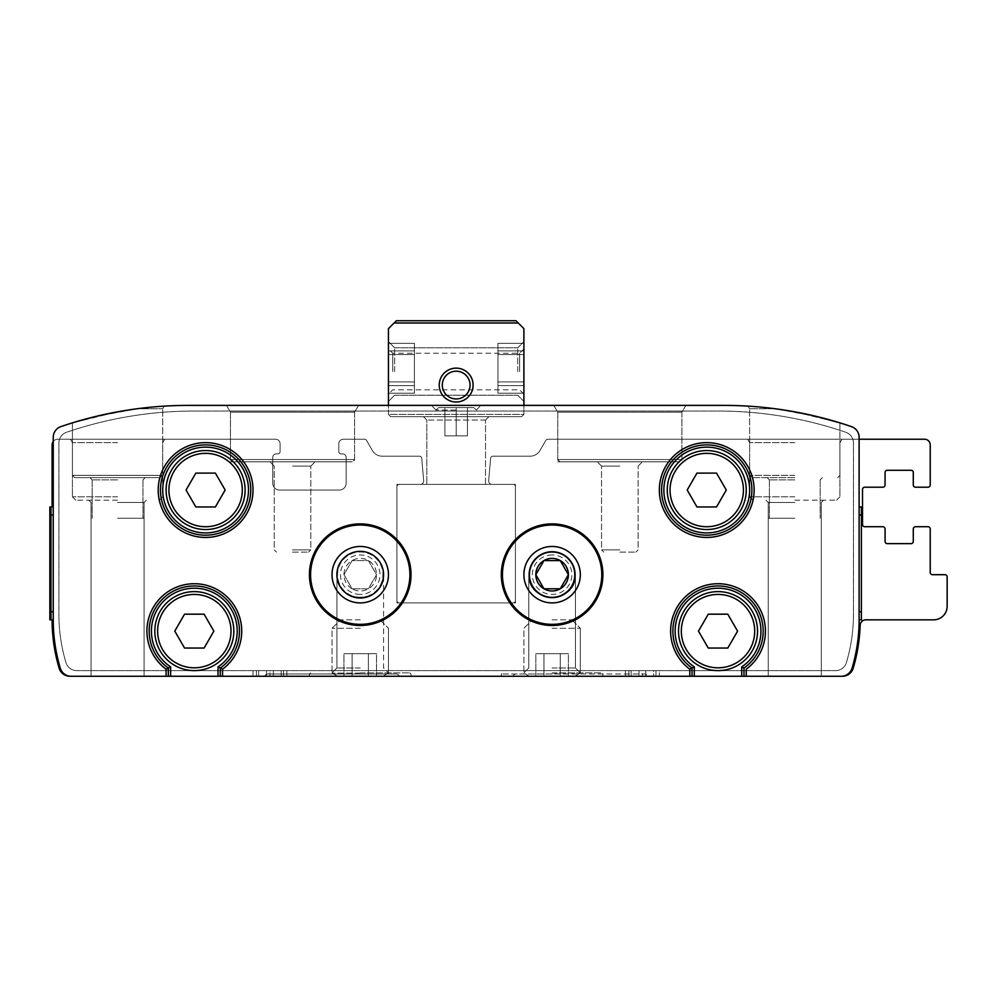<?xml version="1.0" encoding="UTF-8"?>
<svg xmlns="http://www.w3.org/2000/svg" width="997" height="997" viewBox="0 0 997 997"><rect width="100%" height="100%" fill="white"/><g stroke="black" fill="none" stroke-linecap="round" stroke-linejoin="round"><path stroke-width="0.75" stroke-dasharray="4.99 3.74" d="M625.48 676.265L653.696 676.265L625.48 676.265L631.126 676.265L625.48 676.265L625.48 670.62L625.48 676.265L625.48 670.62L631.126 670.62L625.48 670.62L625.48 676.265M653.696 676.265L631.126 676.265L659.341 676.265L653.696 676.265L653.696 670.62L659.341 670.62L659.341 676.265L659.341 670.62L631.126 670.62L659.341 670.62L659.341 676.265L659.341 670.62L631.126 670.62L653.696 670.62L653.696 676.265M71.111 676.265L841.244 676.265A11.291 11.291 0 0 0 852.061 668.202A169.303 169.303 0 0 0 859.115 619.835L859.115 437.309A11.291 11.291 0 0 0 851.475 426.629A395.036 395.036 0 0 0 723.672 405.38L188.682 405.38A395.036 395.036 0 0 0 60.867 426.629A11.291 11.291 0 0 0 53.24 437.309L53.24 619.835A169.303 169.303 0 0 0 60.294 668.202A11.291 11.291 0 0 0 71.111 676.265A11.291 11.291 0 0 1 60.294 668.202A11.291 11.291 0 0 0 71.111 676.265M794.783 676.265L768.251 676.265L794.783 676.265M117.571 676.265L144.091 676.265L117.571 676.265M552.114 676.265L501.317 676.265L552.114 676.265M360.241 676.265L309.444 676.265L360.241 676.265M258.659 676.265L286.874 676.265L258.659 676.265L258.659 670.62L253.014 670.62L253.014 676.265L253.014 670.62L286.874 670.62L286.874 676.265L286.874 670.62L258.659 670.62L286.874 670.62L286.874 676.265L286.874 670.62L253.014 670.62L253.014 676.265L253.014 670.62L258.659 670.62L258.659 676.265M174.774 631.126L184.545 614.189L204.098 614.189L213.869 631.126L204.098 648.05L184.545 648.05L174.774 631.126L184.545 648.05L204.098 648.05L213.869 631.126L204.098 614.189L184.545 614.189L174.774 631.126L184.545 648.05L204.098 648.05L213.869 631.126L204.098 614.189L184.545 614.189L174.774 631.126M186.053 490.038L195.836 473.101L215.377 473.101L225.16 490.038L215.377 506.962L195.836 506.962L186.053 490.038L195.836 506.962L215.377 506.962L225.16 490.038L215.377 473.101L195.836 473.101L186.053 490.038L195.836 506.962L215.377 506.962L225.16 490.038L215.377 473.101L195.836 473.101L186.053 490.038M687.195 490.038L696.965 473.101L716.519 473.101L726.29 490.038L716.519 506.962L696.965 506.962L687.195 490.038L696.965 506.962L716.519 506.962L726.29 490.038L716.519 473.101L696.965 473.101L687.195 490.038L696.965 506.962L716.519 506.962L726.29 490.038L716.519 473.101L696.965 473.101L687.195 490.038M698.473 631.126L708.256 614.189L727.798 614.189L737.581 631.126L727.798 648.05L708.256 648.05L698.473 631.126L708.256 648.05L727.798 648.05L737.581 631.126L727.798 614.189L708.256 614.189L698.473 631.126L708.256 648.05L727.798 648.05L737.581 631.126L727.798 614.189L708.256 614.189L698.473 631.126M170.612 676.265L170.612 666.868L168.356 668.052A45.152 45.152 0 0 1 160.617 601.091A45.152 45.152 0 0 1 228.026 601.091A45.152 45.152 0 0 1 220.275 668.052A45.152 45.152 0 0 0 228.026 601.091A45.152 45.152 0 0 0 160.617 601.091A45.152 45.152 0 0 0 168.356 668.052L168.356 676.265M170.612 666.868A42.896 42.896 0 0 1 162.037 602.873A42.896 42.896 0 0 1 226.606 602.873A42.896 42.896 0 0 1 218.019 666.868L220.275 668.052A45.152 45.152 0 0 0 228.026 601.091A45.152 45.152 0 0 0 160.617 601.091A45.152 45.152 0 0 0 168.356 668.052A45.152 45.152 0 0 1 160.617 601.091A45.152 45.152 0 0 1 228.026 601.091A45.152 45.152 0 0 1 220.275 668.052L220.275 676.265M694.323 676.265L694.323 666.868L692.068 668.052A45.152 45.152 0 0 1 684.316 601.091A45.152 45.152 0 0 1 751.738 601.091A45.152 45.152 0 0 1 743.986 668.052A45.152 45.152 0 0 0 751.738 601.091A45.152 45.152 0 0 0 684.316 601.091A45.152 45.152 0 0 0 692.068 668.052L692.068 676.265M741.731 676.265L741.731 666.868L743.986 668.052A45.152 45.152 0 0 0 751.738 601.091A45.152 45.152 0 0 0 684.316 601.091A45.152 45.152 0 0 0 692.068 668.052A45.152 45.152 0 0 1 684.316 601.091A45.152 45.152 0 0 1 751.738 601.091A45.152 45.152 0 0 1 743.986 668.052L743.986 676.265M309.444 574.683A50.785 50.785 0 0 1 385.627 530.703A50.785 50.785 0 0 1 385.627 618.676A50.785 50.785 0 0 1 309.444 574.683A50.785 50.785 0 0 1 385.627 530.703A50.785 50.785 0 0 1 385.627 618.676A50.785 50.785 0 0 1 309.444 574.683M501.317 574.683A50.785 50.785 0 0 1 577.512 530.703A50.785 50.785 0 0 1 577.512 618.676A50.785 50.785 0 0 1 501.317 574.683A50.785 50.785 0 0 1 577.512 530.703A50.785 50.785 0 0 1 577.512 618.676A50.785 50.785 0 0 1 501.317 574.683M360.241 667.99L336.911 667.99L360.241 667.99M360.241 598.013C374.373 596.605 382.15 588.828 383.571 574.683C384.692 604.656 335.777 604.656 336.911 574.683C338.319 588.828 346.096 596.605 360.241 598.013C374.373 596.605 382.15 588.828 383.571 574.683C384.692 604.656 335.777 604.656 336.911 574.683C338.319 588.828 346.096 596.605 360.241 598.013M552.114 667.99L575.443 667.99L552.114 667.99M552.114 598.013C566.259 596.605 574.035 588.828 575.443 574.683C576.565 604.656 527.65 604.656 528.784 574.683C530.192 588.828 537.969 596.605 552.114 598.013C566.259 596.605 574.035 588.828 575.443 574.683C576.565 604.656 527.65 604.656 528.784 574.683C530.192 588.828 537.969 596.605 552.114 598.013M859.115 619.835L859.115 611.772L859.115 619.835L861.371 619.835L859.115 619.835A169.303 169.303 0 0 1 852.061 668.202A11.291 11.291 0 0 1 841.244 676.265A11.291 11.291 0 0 0 852.061 668.202A169.303 169.303 0 0 0 859.115 619.835L861.371 619.835L861.371 506.962L861.371 619.835L861.371 506.962L859.115 506.962L859.115 437.309A11.291 11.291 0 0 0 851.475 426.629A395.036 395.036 0 0 0 723.672 405.38L188.682 405.38A395.036 395.036 0 0 0 60.867 426.629A11.291 11.291 0 0 0 53.24 437.309L53.24 506.962L50.984 506.962L50.984 619.835L52.106 619.835A169.303 169.303 0 0 0 59.159 668.202A11.291 11.291 0 0 0 69.977 676.265L263.37 676.265A2.256 2.256 0 0 0 264.965 675.605L265.9 674.67A2.256 2.256 0 0 1 267.495 674.009L396.544 674.009A2.256 2.256 0 0 1 398.139 674.67L399.074 675.605A2.256 2.256 0 0 0 400.669 676.265L511.673 676.265A2.256 2.256 0 0 0 513.268 675.605L514.203 674.67A2.256 2.256 0 0 1 515.798 674.009L644.86 674.009A2.256 2.256 0 0 1 646.455 674.67L647.389 675.605A2.256 2.256 0 0 0 648.985 676.265L842.365 676.265A11.291 11.291 0 0 0 853.183 668.202A169.303 169.303 0 0 0 860.149 625.293A5.646 5.646 0 0 1 865.795 619.835L933.603 619.835A13.547 13.547 0 0 0 947.15 606.288L947.15 576.939A2.256 2.256 0 0 0 944.894 574.683L932.482 574.683A2.256 2.256 0 0 1 930.226 572.428L930.226 528.971A2.256 2.256 0 0 0 927.958 526.715L915.545 526.715A2.256 2.256 0 0 0 913.289 528.971L913.289 541.396A2.256 2.256 0 0 1 911.034 543.652L887.33 543.652A2.256 2.256 0 0 1 885.074 541.396L885.074 528.971A2.256 2.256 0 0 0 882.819 526.715L864.76 526.715A2.256 2.256 0 0 1 862.505 524.459L862.505 489.465A2.256 2.256 0 0 1 864.76 487.209L882.819 487.209A2.256 2.256 0 0 0 885.074 484.953L885.074 472.541A2.256 2.256 0 0 1 887.33 470.285L911.034 470.285A2.256 2.256 0 0 1 913.289 472.541L913.289 484.953A2.256 2.256 0 0 0 915.545 487.209L927.958 487.209A2.256 2.256 0 0 0 930.226 484.953L930.226 444.886A5.646 5.646 0 0 0 924.58 439.241L547.777 439.241A2.256 2.256 0 0 0 545.82 440.375L539.95 450.532A11.291 11.291 0 0 1 530.18 456.177L492.879 456.177A2.256 2.256 0 0 0 490.636 458.234L488.667 480.716A3.39 3.39 0 0 0 492.032 484.392L513.168 484.392A2.256 2.256 0 0 1 515.424 486.648L515.424 600.643A2.256 2.256 0 0 1 513.168 602.898L399.174 602.898A2.256 2.256 0 0 1 396.918 600.643L396.918 486.648A2.256 2.256 0 0 1 399.174 484.392L420.31 484.392A3.39 3.39 0 0 0 423.688 480.716L421.719 458.234A2.256 2.256 0 0 0 419.475 456.177L382.175 456.177A11.291 11.291 0 0 1 372.392 450.532L366.535 440.375A2.256 2.256 0 0 0 364.578 439.241L343.304 439.241A4.511 4.511 0 0 0 338.793 443.765L338.793 451.666A2.256 2.256 0 0 0 341.049 453.922L342.744 453.922A3.39 3.39 0 0 1 346.133 457.299L346.133 483.258A6.767 6.767 0 0 1 339.354 490.038L279.534 490.038A6.767 6.767 0 0 1 272.767 483.258L272.767 457.299A3.39 3.39 0 0 1 276.144 453.922L277.839 453.922A2.256 2.256 0 0 0 280.095 451.666L280.095 443.765A4.511 4.511 0 0 0 275.583 439.241L57.751 439.241A5.646 5.646 0 0 0 52.106 444.886L52.106 506.962L49.85 506.962L49.85 619.835L52.106 619.835M93.643 416.983L137.063 408.77C172.705 405.131 172.705 405.131 137.063 408.77C172.705 405.131 172.705 405.131 137.063 408.77L117.571 411.836L78.003 421.208M188.682 405.38A395.036 395.036 0 0 0 60.867 426.629A11.291 11.291 0 0 0 53.24 437.309M137.063 408.77C100.859 415.064 79.311 419.774 72.42 422.878C79.249 419.787 100.797 415.088 137.063 408.77C172.705 405.131 172.705 405.131 137.063 408.77C172.705 405.131 172.705 405.131 137.063 408.77L162.723 408.77L137.063 408.77L162.723 408.77L137.063 408.77L117.571 411.836L72.42 422.878L72.42 475.357L162.723 475.357L72.42 475.357L162.723 475.357L72.42 475.357L74.675 477.625L160.455 477.625L74.675 477.625L160.455 477.625L74.675 477.625L72.42 475.357L72.42 422.878M775.28 408.77L749.632 408.77L775.28 408.77L749.632 408.77L775.28 408.77L794.783 411.836L839.923 422.878L794.783 411.836L775.28 408.77C811.558 415.088 833.106 419.787 839.923 422.878C833.031 419.774 811.483 415.064 775.28 408.77C739.649 405.131 739.649 405.131 775.28 408.77C739.649 405.131 739.649 405.131 775.28 408.77C739.649 405.131 739.649 405.131 775.28 408.77C739.649 405.131 739.649 405.131 775.28 408.77L818.711 416.983M859.115 437.309A11.291 11.291 0 0 0 851.475 426.629A395.036 395.036 0 0 0 723.672 405.38M194.315 411.026A395.036 395.036 0 0 0 66.512 432.274A11.291 11.291 0 0 0 58.885 442.955L58.885 614.189A169.303 169.303 0 0 0 65.939 662.556A11.291 11.291 0 0 0 76.757 670.62L835.598 670.62A11.291 11.291 0 0 0 846.416 662.556A169.303 169.303 0 0 0 853.469 614.189L853.469 442.955A11.291 11.291 0 0 0 845.83 432.274A395.036 395.036 0 0 0 718.027 411.026L194.315 411.026A395.036 395.036 0 0 0 66.512 432.274A11.291 11.291 0 0 0 58.885 442.955L58.885 614.189A169.303 169.303 0 0 0 65.939 662.556A11.291 11.291 0 0 0 76.757 670.62L835.598 670.62A11.291 11.291 0 0 0 846.416 662.556A169.303 169.303 0 0 0 853.469 614.189L853.469 442.955A11.291 11.291 0 0 0 845.83 432.274A395.036 395.036 0 0 0 718.027 411.026L194.315 411.026A395.036 395.036 0 0 0 66.512 432.274A11.291 11.291 0 0 0 58.885 442.955L58.885 614.189A169.303 169.303 0 0 0 65.939 662.556A11.291 11.291 0 0 0 76.757 670.62L835.598 670.62A11.291 11.291 0 0 0 846.416 662.556A169.303 169.303 0 0 0 853.469 614.189L853.469 442.955A11.291 11.291 0 0 0 845.83 432.274A395.036 395.036 0 0 0 718.027 411.026L194.315 411.026A395.036 395.036 0 0 0 66.512 432.274A11.291 11.291 0 0 0 58.885 442.955L58.885 614.189A169.303 169.303 0 0 0 65.939 662.556A11.291 11.291 0 0 0 76.757 670.62L835.598 670.62A11.291 11.291 0 0 0 846.416 662.556A169.303 169.303 0 0 0 853.469 614.189L853.469 442.955A11.291 11.291 0 0 0 845.83 432.274A395.036 395.036 0 0 0 718.027 411.026L194.315 411.026M52.106 506.962L50.984 506.962L50.984 619.835L53.24 619.835A169.303 169.303 0 0 0 60.294 668.202A169.303 169.303 0 0 1 53.24 619.835L50.984 619.835L53.24 619.835L53.24 611.772L53.24 619.835M861.371 611.772L859.115 611.772L859.115 439.241L547.777 439.241A2.256 2.256 0 0 0 545.82 440.375L539.95 450.532A11.291 11.291 0 0 1 530.18 456.177L492.879 456.177A2.256 2.256 0 0 0 490.636 458.234L488.667 480.716A3.39 3.39 0 0 0 492.032 484.392L513.168 484.392A2.256 2.256 0 0 1 515.424 486.648L515.424 600.643A2.256 2.256 0 0 1 513.168 602.898L399.174 602.898A2.256 2.256 0 0 1 396.918 600.643L396.918 486.648A2.256 2.256 0 0 1 399.174 484.392L420.31 484.392A3.39 3.39 0 0 0 423.688 480.716L421.719 458.234A2.256 2.256 0 0 0 419.475 456.177L382.175 456.177A11.291 11.291 0 0 1 372.392 450.532L366.535 440.375A2.256 2.256 0 0 0 364.578 439.241L343.304 439.241A4.511 4.511 0 0 0 338.793 443.765L338.793 451.666A2.256 2.256 0 0 0 341.049 453.922L342.744 453.922A3.39 3.39 0 0 1 346.133 457.299L346.133 483.258A6.767 6.767 0 0 1 339.354 490.038L279.534 490.038A6.767 6.767 0 0 1 272.767 483.258L272.767 457.299A3.39 3.39 0 0 1 276.144 453.922L277.839 453.922A2.256 2.256 0 0 0 280.095 451.666L280.095 443.765A4.511 4.511 0 0 0 275.583 439.241L57.751 439.241A5.646 5.646 0 0 0 53.24 441.497L53.24 611.772L50.984 611.772L50.984 506.962L53.24 506.962L53.24 611.772M263.432 676.265A2.256 2.256 0 0 0 264.965 675.605L265.9 674.67A2.256 2.256 0 0 1 267.495 674.009L396.544 674.009A2.256 2.256 0 0 1 398.139 674.67L399.074 675.605A2.256 2.256 0 0 0 400.607 676.265M511.748 676.265A2.256 2.256 0 0 0 513.268 675.605L514.203 674.67A2.256 2.256 0 0 1 515.798 674.009L644.86 674.009A2.256 2.256 0 0 1 646.455 674.67L647.389 675.605A2.256 2.256 0 0 0 648.91 676.265M794.783 439.241L747.675 439.241L794.783 439.241M117.571 439.241L70.463 439.241L117.571 439.241M456.177 405.38L431.34 405.38L456.177 405.38M226.444 405.38L230.444 412.16L230.444 459.555L230.444 412.16L226.444 405.38L358.584 405.38L226.444 405.38L358.584 405.38L226.444 405.38L358.584 405.38L354.596 412.16L230.444 412.16L354.596 412.16L230.444 412.16L354.596 412.16L354.596 459.555L230.444 459.555L354.596 459.555L230.444 459.555L354.596 459.555L352.34 461.823L232.7 461.823L352.34 461.823L232.7 461.823L352.34 461.823L354.596 459.555L354.596 412.16L358.584 405.38M553.771 405.38L557.759 412.16L557.759 459.555L557.759 412.16L553.771 405.38L685.899 405.38L553.771 405.38L685.899 405.38L553.771 405.38L685.899 405.38L681.911 412.16L557.759 412.16L681.911 412.16L557.759 412.16L681.911 412.16L681.911 459.555L557.759 459.555L681.911 459.555L557.759 459.555L681.911 459.555L679.655 461.823L560.015 461.823L679.655 461.823L560.015 461.823L679.655 461.823L681.911 459.555L681.911 412.16L685.899 405.38M859.115 506.962L861.371 506.962L859.115 506.962L859.115 611.772M388.456 405.38L523.899 405.38L523.899 414.416L521.643 416.671L390.712 416.671L388.456 414.416L388.456 328.636L396.357 320.735L515.997 320.735L523.899 328.636L523.899 414.416L388.456 414.416L390.712 416.671L521.643 416.671L523.899 414.416L388.456 414.416L388.456 405.38M50.984 619.835L50.984 611.772M53.24 506.962L50.984 506.962M794.783 442.631L749.632 442.631L794.783 442.631M794.783 500.195L836.545 500.195L794.783 500.195M794.783 502.451L768.251 502.451L794.783 502.451M117.571 442.631L72.42 442.631L117.571 442.631M117.571 500.195L75.809 500.195L117.571 500.195M117.571 502.451L144.091 502.451L117.571 502.451M794.783 518.253L768.251 518.253L794.783 518.253M794.783 477.625L751.888 477.625L794.783 477.625M117.571 518.253L144.091 518.253L117.571 518.253M117.571 477.625L145.226 477.625L117.571 477.625M552.114 672.875L601.777 672.875L552.114 672.875M360.241 672.875L409.904 672.875L360.241 672.875M575.443 574.683A23.33 23.33 0 0 0 540.449 554.482A23.33 23.33 0 0 0 540.449 594.885A23.33 23.33 0 0 0 575.443 574.683A23.33 23.33 0 0 0 540.449 554.482A23.33 23.33 0 0 0 540.449 594.885A23.33 23.33 0 0 0 575.443 574.683L575.443 667.99L580.329 672.875L575.443 667.99L575.443 574.683M580.329 574.683A28.215 28.215 0 0 0 538.006 550.244A28.215 28.215 0 0 0 538.006 599.122A28.215 28.215 0 0 0 580.329 574.683M602.898 574.683A50.785 50.785 0 0 0 526.715 530.703A50.785 50.785 0 0 0 526.715 618.676A50.785 50.785 0 0 0 602.898 574.683M383.571 574.683A23.33 23.33 0 0 0 348.576 554.482A23.33 23.33 0 0 0 348.576 594.885A23.33 23.33 0 0 0 383.571 574.683L383.571 667.99L388.456 672.875L383.571 667.99L383.571 574.683M411.026 574.683A50.785 50.785 0 0 0 334.842 530.703A50.785 50.785 0 0 0 334.842 618.676A50.785 50.785 0 0 0 411.026 574.683M528.784 574.683A23.33 23.33 0 0 1 563.779 554.482A23.33 23.33 0 0 1 563.779 594.885A23.33 23.33 0 0 1 528.784 574.683A23.33 23.33 0 0 1 563.779 554.482A23.33 23.33 0 0 1 563.779 594.885A23.33 23.33 0 0 1 528.784 574.683L528.784 667.99L523.899 672.875L528.784 667.99L528.784 574.683M523.899 574.683A28.215 28.215 0 0 1 566.221 550.244A28.215 28.215 0 0 1 566.221 599.122A28.215 28.215 0 0 1 523.899 574.683M336.911 574.683A23.33 23.33 0 0 1 371.906 554.482A23.33 23.33 0 0 1 371.906 594.885A23.33 23.33 0 0 1 336.911 574.683A23.33 23.33 0 0 1 371.906 554.482A23.33 23.33 0 0 1 371.906 594.885A23.33 23.33 0 0 1 336.911 574.683L336.911 667.99L332.026 672.875L336.911 667.99L336.911 574.683M332.026 574.683A28.215 28.215 0 0 1 374.349 550.244A28.215 28.215 0 0 1 374.349 599.122A28.215 28.215 0 0 1 332.026 574.683M757.533 631.126A39.506 39.506 0 0 0 698.274 596.904A39.506 39.506 0 0 0 698.274 665.335A39.506 39.506 0 0 0 757.533 631.126M233.821 631.126A39.506 39.506 0 0 0 174.575 596.904A39.506 39.506 0 0 0 174.575 665.335A39.506 39.506 0 0 0 233.821 631.126M746.242 490.038A39.506 39.506 0 0 0 686.995 455.828A39.506 39.506 0 0 0 686.995 524.248A39.506 39.506 0 0 0 746.242 490.038M751.888 490.038A45.152 45.152 0 0 0 684.166 450.931A45.152 45.152 0 0 0 684.166 529.133A45.152 45.152 0 0 0 751.888 490.038M245.112 490.038A39.506 39.506 0 0 0 185.853 455.828A39.506 39.506 0 0 0 185.853 524.248A39.506 39.506 0 0 0 245.112 490.038M250.758 490.038A45.152 45.152 0 0 0 183.037 450.931A45.152 45.152 0 0 0 183.037 529.133A45.152 45.152 0 0 0 250.758 490.038M154.822 631.126A39.506 39.506 0 0 1 214.068 596.904A39.506 39.506 0 0 1 214.068 665.335A39.506 39.506 0 0 1 154.822 631.126A39.506 39.506 0 0 1 214.068 596.904A39.506 39.506 0 0 1 214.068 665.335A39.506 39.506 0 0 1 154.822 631.126A39.506 39.506 0 0 1 214.068 596.904A39.506 39.506 0 0 1 214.068 665.335A39.506 39.506 0 0 1 154.822 631.126M678.521 631.126A39.506 39.506 0 0 1 737.78 596.904A39.506 39.506 0 0 1 737.78 665.335A39.506 39.506 0 0 1 678.521 631.126A39.506 39.506 0 0 1 737.78 596.904A39.506 39.506 0 0 1 737.78 665.335A39.506 39.506 0 0 1 678.521 631.126A39.506 39.506 0 0 1 737.78 596.904A39.506 39.506 0 0 1 737.78 665.335A39.506 39.506 0 0 1 678.521 631.126M667.242 490.038A39.506 39.506 0 0 1 726.489 455.828A39.506 39.506 0 0 1 726.489 524.248A39.506 39.506 0 0 1 667.242 490.038A39.506 39.506 0 0 1 726.489 455.828A39.506 39.506 0 0 1 726.489 524.248A39.506 39.506 0 0 1 667.242 490.038A39.506 39.506 0 0 1 726.489 455.828A39.506 39.506 0 0 1 726.489 524.248A39.506 39.506 0 0 1 667.242 490.038M661.597 490.038A45.152 45.152 0 0 1 729.318 450.931A45.152 45.152 0 0 1 729.318 529.133A45.152 45.152 0 0 1 661.597 490.038A45.152 45.152 0 0 1 729.318 450.931A45.152 45.152 0 0 1 729.318 529.133A45.152 45.152 0 0 1 661.597 490.038A45.152 45.152 0 0 1 729.318 450.931A45.152 45.152 0 0 1 729.318 529.133A45.152 45.152 0 0 1 661.597 490.038M166.1 490.038A39.506 39.506 0 0 1 225.359 455.828A39.506 39.506 0 0 1 225.359 524.248A39.506 39.506 0 0 1 166.1 490.038A39.506 39.506 0 0 1 225.359 455.828A39.506 39.506 0 0 1 225.359 524.248A39.506 39.506 0 0 1 166.1 490.038A39.506 39.506 0 0 1 225.359 455.828A39.506 39.506 0 0 1 225.359 524.248A39.506 39.506 0 0 1 166.1 490.038M160.455 490.038A45.152 45.152 0 0 1 228.176 450.931A45.152 45.152 0 0 1 228.176 529.133A45.152 45.152 0 0 1 160.455 490.038A45.152 45.152 0 0 1 228.176 450.931A45.152 45.152 0 0 1 228.176 529.133A45.152 45.152 0 0 1 160.455 490.038A45.152 45.152 0 0 1 228.176 450.931A45.152 45.152 0 0 1 228.176 529.133A45.152 45.152 0 0 1 160.455 490.038M619.835 466.098L601.54 466.098L619.835 466.098M619.835 552.114L635.874 552.114L619.835 552.114M292.52 466.098L310.815 466.098L292.52 466.098M292.52 552.114L308.559 552.114L292.52 552.114M619.835 461.823L557.759 461.823L619.835 461.823M292.52 461.823L230.444 461.823L292.52 461.823M456.177 410.066L436.025 410.066L456.177 410.066M456.177 407.636L438.456 407.636L473.899 407.636L438.456 407.636L467.456 407.636L456.177 407.636L456.177 435.863L467.456 435.863L467.456 407.636L467.456 435.863L456.177 435.863L456.177 407.636L456.177 435.863L444.886 435.863L444.886 407.636L444.886 435.863L467.456 435.863L467.456 407.636L467.456 435.863L456.177 435.863L456.177 407.636M444.886 435.863L444.886 407.636L444.886 435.863L456.177 435.863L444.886 435.863M639.015 676.265L655.951 676.265L628.858 676.265L639.015 676.265L639.015 670.62L628.858 670.62L628.858 676.265L628.858 670.62L655.951 670.62L639.015 670.62L639.015 676.265L639.015 670.62L628.858 670.62L628.858 676.265L628.858 670.62L642.404 670.62L642.404 676.265L642.404 670.62L655.951 670.62L655.951 676.265L655.951 670.62L645.794 670.62L645.794 676.265L645.794 670.62L639.015 670.62L639.015 676.265M256.403 670.62L256.403 676.265L283.484 676.265L256.403 676.265L283.484 676.265L256.403 676.265L256.403 670.62L283.484 670.62L256.403 670.62L256.403 676.265L256.403 670.62L266.56 670.62L266.56 676.265L266.56 670.62L273.328 670.62L273.328 676.265L273.328 670.62L283.484 670.62L283.484 676.265L283.484 670.62L269.938 670.62L269.938 676.265L269.938 670.62L256.403 670.62M625.48 670.62L631.126 670.62L625.48 670.62M645.794 670.62L645.794 676.265L645.794 670.62M655.951 670.62L655.951 676.265L655.951 670.62M283.484 670.62L283.484 676.265L283.484 670.62M273.328 670.62L273.328 676.265L273.328 670.62M266.56 670.62L266.56 676.265L266.56 670.62M388.456 343.304L388.456 393.192L388.456 343.304L388.456 393.192L388.456 343.304L414.416 343.304L414.416 385.615L414.416 343.304L388.456 343.304L414.416 343.304L414.416 354.596L414.416 343.304L388.456 343.304L414.416 343.304L388.456 343.304L414.416 343.304L414.416 393.192L414.416 354.596L414.416 393.192L388.456 393.192L388.456 385.615L388.456 393.192L414.416 393.192L388.456 393.192L414.416 393.192L414.416 343.304L414.416 350.882L414.416 343.304L388.456 343.304M388.456 371.52L388.456 341.61L388.456 371.52M523.899 385.615L523.899 343.304L523.899 393.192L523.899 343.304L523.899 393.192L523.899 343.304L523.899 393.192L523.899 385.615L497.939 385.615L497.939 350.882L497.939 393.192L523.899 393.192L497.939 393.192L497.939 343.304L523.899 343.304L497.939 343.304L497.939 350.882L497.939 343.304L523.899 343.304L497.939 343.304L497.939 393.192L523.899 393.192L497.939 393.192L497.939 350.882L497.939 393.192L523.899 393.192L497.939 393.192L497.939 343.304L523.899 343.304L497.939 343.304L497.939 350.882L497.939 343.304L523.899 343.304L497.939 343.304L497.939 393.192L523.899 393.192L497.939 393.192L497.939 385.615L523.899 385.615M523.899 371.52L523.899 341.61L523.899 371.52M423.438 416.671L426.828 420.061L426.828 484.392L426.828 420.061L423.438 416.671L488.904 416.671L423.438 416.671M485.514 484.392L485.514 420.061L485.514 484.392L426.828 484.392L485.514 484.392M485.514 420.061L488.904 416.671L485.514 420.061L426.828 420.061L485.514 420.061M515.424 602.898L515.424 484.392L396.918 484.392L396.918 602.898L515.424 602.898L515.424 484.392L396.918 484.392L396.918 602.898L515.424 602.898M518.253 322.991L394.102 322.991M392.731 371.52L392.731 353.225L392.731 371.52M519.611 371.52L519.611 353.225L519.611 371.52M394.613 371.52L394.613 347.816L394.613 371.52M517.742 371.52L517.742 347.816L517.742 371.52M442.294 385.066A13.883 13.883 0 0 1 456.177 371.196A13.883 13.883 0 0 1 470.048 385.066A13.883 13.883 0 0 1 456.177 398.95A13.883 13.883 0 0 1 442.294 385.066M414.416 393.192L388.456 393.192L414.416 393.192L414.416 350.882L414.416 393.192L388.456 393.192L414.416 393.192M619.835 411.026L557.759 411.026L619.835 411.026M292.52 411.026L230.444 411.026L292.52 411.026M543.963 676.265L568.402 676.265L543.963 676.265L560.252 676.265L543.963 676.265L543.963 653.696L535.825 653.696L535.825 676.265L535.825 653.696L543.963 653.696L543.963 676.265L543.963 653.696L560.252 653.696L560.252 676.265L568.402 676.265L560.252 676.265L568.402 676.265L560.252 676.265L560.252 653.696L568.402 653.696L568.402 676.265L568.402 653.696L535.825 653.696L543.963 653.696L543.963 676.265M552.114 619.835L571.867 619.835L552.114 619.835M552.114 628.297L580.329 628.297L552.114 628.297M552.114 673.075L580.329 673.075L552.114 673.075M529.432 676.265L523.899 673.075L523.899 628.297L532.361 619.835L523.899 628.297L523.899 673.075L529.432 676.265L574.795 676.265L580.329 673.075L580.329 628.297L580.329 673.075L574.795 676.265M543.963 653.696L560.252 653.696L560.252 676.265L560.252 653.696L568.402 653.696L543.963 653.696M352.091 676.265L376.53 676.265L352.091 676.265L368.379 676.265L352.091 676.265L352.091 653.696L343.94 653.696L343.94 676.265L343.94 653.696L352.091 653.696L352.091 676.265L352.091 653.696L368.379 653.696L368.379 676.265L376.53 676.265L368.379 676.265L376.53 676.265L368.379 676.265L368.379 653.696L376.53 653.696L376.53 676.265L376.53 653.696L343.94 653.696L352.091 653.696L352.091 676.265M360.241 619.835L340.488 619.835L360.241 619.835M360.241 628.297L332.026 628.297L360.241 628.297M360.241 673.075L332.026 673.075L360.241 673.075M337.559 676.265L332.026 673.075L332.026 628.297L340.488 619.835L332.026 628.297L332.026 673.075L337.559 676.265L382.923 676.265L388.456 673.075L388.456 628.297L388.456 673.075L382.923 676.265M352.091 653.696L368.379 653.696L368.379 676.265L368.379 653.696L376.53 653.696L352.091 653.696M552.114 554.93A19.753 19.753 0 0 0 535.003 584.566A19.753 19.753 0 0 0 569.212 584.566A19.753 19.753 0 0 0 552.114 554.93M552.114 546.468A28.215 28.215 0 0 0 527.675 588.791A28.215 28.215 0 0 0 576.553 588.791A28.215 28.215 0 0 0 552.114 546.468M352.091 588.791A16.288 16.288 0 0 1 352.091 560.576A16.288 16.288 0 0 1 376.53 574.683A16.288 16.288 0 0 1 352.091 588.791L343.94 574.683L352.091 560.576L368.379 560.576L376.53 574.683L368.379 588.791L352.091 588.791L368.379 588.791L376.53 574.683L368.379 560.576L352.091 560.576L343.94 574.683L352.091 588.791M360.241 594.436A19.753 19.753 0 0 1 343.13 564.813A19.753 19.753 0 0 1 377.34 564.813A19.753 19.753 0 0 1 360.241 594.436M360.241 602.898A28.215 28.215 0 0 1 335.802 560.576A28.215 28.215 0 0 1 384.668 560.576A28.215 28.215 0 0 1 360.241 602.898A28.215 28.215 0 0 1 335.802 560.576A28.215 28.215 0 0 1 384.668 560.576A28.215 28.215 0 0 1 360.241 602.898M360.241 597.365A22.682 22.682 0 0 1 340.6 563.342A22.682 22.682 0 0 1 379.882 563.342A22.682 22.682 0 0 1 360.241 597.365M157.638 631.126A36.677 36.677 0 0 1 212.66 599.347A36.677 36.677 0 0 1 212.66 662.893A36.677 36.677 0 0 1 157.638 631.126M168.929 490.038A36.677 36.677 0 0 1 223.951 458.271A36.677 36.677 0 0 1 223.951 521.805A36.677 36.677 0 0 1 168.929 490.038M670.059 490.038A36.677 36.677 0 0 1 725.081 458.271A36.677 36.677 0 0 1 725.081 521.805A36.677 36.677 0 0 1 670.059 490.038M681.35 631.126A36.677 36.677 0 0 1 736.372 599.347A36.677 36.677 0 0 1 736.372 662.893A36.677 36.677 0 0 1 681.35 631.126M222.543 676.265L222.543 669.211A47.407 47.407 0 0 0 229.447 599.297A47.407 47.407 0 0 0 159.196 599.297A47.407 47.407 0 0 0 166.1 669.211L166.1 676.265M746.242 676.265L746.242 669.211A47.407 47.407 0 0 0 753.159 599.297A47.407 47.407 0 0 0 682.895 599.297A47.407 47.407 0 0 0 689.812 669.211L689.812 676.265M158.199 490.038A47.407 47.407 0 0 1 229.31 448.986A47.407 47.407 0 0 1 229.31 531.089A47.407 47.407 0 0 1 158.199 490.038M659.341 490.038A47.407 47.407 0 0 1 730.44 448.986A47.407 47.407 0 0 1 730.44 531.089A47.407 47.407 0 0 1 659.341 490.038M861.371 515.025L859.115 515.025M53.24 515.025L50.984 515.025M794.783 496.805L749.632 496.805L794.783 496.805M117.571 496.805L72.42 496.805L117.571 496.805M794.783 475.357L749.632 475.357L794.783 475.357M794.783 479.881L769.385 479.881L794.783 479.881M117.571 479.881L92.173 479.881L117.571 479.881M552.114 674.009L501.317 674.009L552.114 674.009M360.241 674.009L309.444 674.009L360.241 674.009M502.451 574.683A49.663 49.663 0 0 1 576.939 531.675A49.663 49.663 0 0 1 576.939 617.691A49.663 49.663 0 0 1 502.451 574.683M310.578 574.683A49.663 49.663 0 0 1 385.066 531.675A49.663 49.663 0 0 1 385.066 617.691A49.663 49.663 0 0 1 310.578 574.683M218.019 666.868L218.019 676.265M663.852 490.038A42.896 42.896 0 0 1 728.184 452.887A42.896 42.896 0 0 1 728.184 527.176A42.896 42.896 0 0 1 663.852 490.038M162.723 490.038A42.896 42.896 0 0 1 227.054 452.887A42.896 42.896 0 0 1 227.054 527.176A42.896 42.896 0 0 1 162.723 490.038M619.835 549.858L601.54 549.858L619.835 549.858M292.52 549.858L310.815 549.858L292.52 549.858M631.126 670.62L631.126 676.265L631.126 670.62M281.229 670.62L281.229 676.265L281.229 670.62M497.939 350.882L523.899 350.882L497.939 350.882M497.939 354.596L523.899 354.596L497.939 354.596M497.939 381.913L523.899 381.913L497.939 381.913M414.416 350.882L388.456 350.882L414.416 350.882M414.416 385.615L388.456 385.615L414.416 385.615M414.416 354.596L388.456 354.596L414.416 354.596M414.416 381.913L388.456 381.913L414.416 381.913M841.879 439.241L839.923 442.631L839.923 496.805L839.923 442.631L841.879 439.241L839.923 442.631L839.923 496.805L836.545 500.195M747.675 439.241L749.632 442.631L749.632 496.805L749.632 442.631L747.675 439.241L749.632 442.631L749.632 496.805L753.022 500.195M821.304 676.265L821.304 502.451L823.559 500.195L821.304 502.451L821.304 676.265L821.304 502.451L823.559 500.195M768.251 676.265L768.251 502.451L765.995 500.195L768.251 502.451L768.251 676.265L768.251 502.451L765.995 500.195M164.667 439.241L162.723 442.631L162.723 496.805L162.723 442.631L164.667 439.241L162.723 442.631L162.723 496.805L159.333 500.195M70.463 439.241L72.42 442.631L72.42 496.805L72.42 442.631L70.463 439.241L72.42 442.631L72.42 496.805L75.809 500.195M144.091 676.265L144.091 502.451L146.347 500.195L144.091 502.451L144.091 676.265L144.091 502.451L146.347 500.195M91.051 676.265L91.051 502.451L88.795 500.195L91.051 502.451L91.051 676.265L91.051 502.451L88.795 500.195M749.632 408.77L748.111 406.14L749.632 408.77L749.632 475.357L751.888 477.625L749.632 475.357L749.632 408.77M839.923 422.878L839.923 475.357L837.667 477.625L839.923 475.357L839.923 422.878M820.17 479.881L822.425 477.625L820.17 479.881L820.17 518.253L820.17 479.881M769.385 479.881L767.129 477.625L769.385 479.881L769.385 518.253L769.385 479.881M162.723 408.77L164.231 406.14L162.723 408.77L162.723 475.357L160.455 477.625L162.723 475.357L162.723 408.77M142.97 479.881L145.226 477.625L142.97 479.881L142.97 518.253L142.97 479.881M92.173 479.881L89.917 477.625L92.173 479.881L92.173 518.253L92.173 479.881M501.317 674.009L501.317 676.265L501.317 674.009L502.451 672.875L501.317 674.009M602.898 674.009L602.898 676.265L602.898 674.009L601.777 672.875L602.898 674.009M411.026 674.009L409.904 672.875L411.026 674.009L411.026 676.265L411.026 674.009M309.444 674.009L310.578 672.875L309.444 674.009L309.444 676.265L309.444 674.009M557.759 459.555L560.015 461.823L557.759 459.555M638.13 466.098L642.404 461.823L638.13 466.098L638.13 549.858L635.874 552.114L638.13 549.858L638.13 466.098M601.54 466.098L597.265 461.823L601.54 466.098L601.54 549.858L603.796 552.114L601.54 549.858L601.54 466.098M230.444 459.555L232.7 461.823L230.444 459.555M310.815 466.098L315.089 461.823L310.815 466.098L310.815 549.858L308.559 552.114L310.815 549.858L310.815 466.098M274.225 466.098L269.938 461.823L274.225 466.098L274.225 549.858L276.481 552.114L274.225 549.858L274.225 466.098M476.317 410.066L481.003 405.38L476.317 410.066L473.899 407.636L476.317 410.066M436.025 410.066L431.34 405.38L436.025 410.066L438.456 407.636L436.025 410.066M523.899 348.95L519.611 353.225L392.731 353.225L388.456 348.95M523.899 394.102L519.611 389.815L392.731 389.815L388.456 394.102M394.613 347.816L388.456 341.61L394.613 347.816L517.742 347.816L523.899 341.61L517.742 347.816L394.613 347.816M394.613 395.223L388.456 401.43L394.613 395.223L517.742 395.223L523.899 401.43L517.742 395.223L394.613 395.223M557.759 411.026L557.759 461.823L557.759 411.026M681.911 411.026L681.911 461.823L681.911 411.026M230.444 411.026L230.444 461.823L230.444 411.026M354.596 411.026L354.596 461.823L354.596 411.026M571.867 619.835L580.329 628.297L571.867 619.835M379.994 619.835L388.456 628.297L379.994 619.835"/><path stroke-width="1.5" d="M166.1 676.265L841.244 676.265A11.291 11.291 0 0 0 852.061 668.202A169.303 169.303 0 0 0 859.115 619.835L859.115 437.309A11.291 11.291 0 0 0 851.475 426.629A395.036 395.036 0 0 0 723.672 405.38L188.682 405.38A395.036 395.036 0 0 0 60.867 426.629A11.291 11.291 0 0 0 53.24 437.309L53.24 619.835A169.303 169.303 0 0 0 60.294 668.202A11.291 11.291 0 0 0 71.111 676.265L166.1 676.265L166.1 669.211L168.356 668.052L166.1 669.211A47.407 47.407 0 0 1 159.196 599.297A47.407 47.407 0 0 1 229.447 599.297A47.407 47.407 0 0 1 222.543 669.211L220.275 668.052L220.275 676.265M743.986 676.265L743.986 668.052A45.152 45.152 0 0 0 751.738 601.091A45.152 45.152 0 0 0 684.316 601.091A45.152 45.152 0 0 0 692.068 668.052L694.323 666.868A42.896 42.896 0 0 1 685.749 602.873A42.896 42.896 0 0 1 750.305 602.873A42.896 42.896 0 0 1 741.731 666.868L743.986 668.052A45.152 45.152 0 0 0 751.738 601.091A45.152 45.152 0 0 0 684.316 601.091A45.152 45.152 0 0 0 692.068 668.052L689.812 669.211L692.068 668.052L692.068 676.265M218.019 676.265L218.019 666.868L220.275 668.052A45.152 45.152 0 0 0 228.026 601.091A45.152 45.152 0 0 0 160.617 601.091A45.152 45.152 0 0 0 168.356 668.052L168.356 676.265M218.019 666.868A42.896 42.896 0 0 0 226.606 602.873A42.896 42.896 0 0 0 162.037 602.873A42.896 42.896 0 0 0 170.624 666.868L168.356 668.052A45.152 45.152 0 0 1 160.617 601.091A45.152 45.152 0 0 1 228.026 601.091A45.152 45.152 0 0 1 220.275 668.052L222.543 669.211L222.543 676.265M411.026 574.683A50.785 50.785 0 0 0 334.842 530.703A50.785 50.785 0 0 0 334.842 618.676A50.785 50.785 0 0 0 411.026 574.683M602.898 574.683A50.785 50.785 0 0 0 526.715 530.703A50.785 50.785 0 0 0 526.715 618.676A50.785 50.785 0 0 0 602.898 574.683M78.003 421.208L93.643 416.983M818.711 416.983L839.923 422.878M49.85 619.835L50.984 619.835L50.984 506.962L49.85 506.962L49.85 619.835M53.24 437.309L53.24 441.497A5.646 5.646 0 0 0 52.106 444.886L52.106 506.962M52.106 619.835A169.303 169.303 0 0 0 59.159 668.202A11.291 11.291 0 0 0 69.977 676.265L263.37 676.265A2.256 2.256 0 0 0 263.432 676.265M400.607 676.265A2.256 2.256 0 0 0 400.669 676.265L511.673 676.265A2.256 2.256 0 0 0 511.748 676.265M648.91 676.265A2.256 2.256 0 0 0 648.985 676.265L842.365 676.265A11.291 11.291 0 0 0 853.183 668.202A169.303 169.303 0 0 0 860.149 625.293A5.646 5.646 0 0 1 865.795 619.835L933.603 619.835A13.547 13.547 0 0 0 947.15 606.288L947.15 576.939A2.256 2.256 0 0 0 944.894 574.683L932.482 574.683A2.256 2.256 0 0 1 930.226 572.428L930.226 528.971A2.256 2.256 0 0 0 927.958 526.715L915.545 526.715A2.256 2.256 0 0 0 913.289 528.971L913.289 541.396A2.256 2.256 0 0 1 911.034 543.652L887.33 543.652A2.256 2.256 0 0 1 885.074 541.396L885.074 528.971A2.256 2.256 0 0 0 882.819 526.715L864.76 526.715A2.256 2.256 0 0 1 862.505 524.459L862.505 489.465A2.256 2.256 0 0 1 864.76 487.209L882.819 487.209A2.256 2.256 0 0 0 885.074 484.953L885.074 472.541A2.256 2.256 0 0 1 887.33 470.285L911.034 470.285A2.256 2.256 0 0 1 913.289 472.541L913.289 484.953A2.256 2.256 0 0 0 915.545 487.209L927.958 487.209A2.256 2.256 0 0 0 930.226 484.953L930.226 444.886A5.646 5.646 0 0 0 924.58 439.241L859.115 439.241L859.115 437.309M859.115 506.962L861.371 506.962L861.371 619.835L859.115 619.835M53.24 506.962L50.984 506.962M53.24 619.835L50.984 619.835M188.682 405.38L226.444 405.38M358.584 405.38L388.456 405.38L388.456 328.636L396.357 320.735L515.997 320.735L518.253 322.991L394.102 322.991M518.253 322.991L523.899 328.636L523.899 405.38L553.771 405.38M685.899 405.38L723.672 405.38M383.571 574.683A23.33 23.33 0 0 0 348.576 554.482A23.33 23.33 0 0 0 348.576 594.885A23.33 23.33 0 0 0 383.571 574.683M388.456 574.683A28.215 28.215 0 0 0 346.133 550.244A28.215 28.215 0 0 0 346.133 599.122A28.215 28.215 0 0 0 388.456 574.683M751.888 490.038A45.152 45.152 0 0 0 684.166 450.931A45.152 45.152 0 0 0 684.166 529.133A45.152 45.152 0 0 0 751.888 490.038A45.152 45.152 0 0 0 684.166 450.931A45.152 45.152 0 0 0 684.166 529.133A45.152 45.152 0 0 0 751.888 490.038M250.758 490.038A45.152 45.152 0 0 0 183.037 450.931A45.152 45.152 0 0 0 183.037 529.133A45.152 45.152 0 0 0 250.758 490.038A45.152 45.152 0 0 0 183.037 450.931A45.152 45.152 0 0 0 183.037 529.133A45.152 45.152 0 0 0 250.758 490.038M757.533 631.126A39.506 39.506 0 0 0 698.274 596.904A39.506 39.506 0 0 0 698.274 665.335A39.506 39.506 0 0 0 757.533 631.126A39.506 39.506 0 0 0 698.274 596.904A39.506 39.506 0 0 0 698.274 665.335A39.506 39.506 0 0 0 757.533 631.126M727.798 614.189L737.581 631.126L727.798 648.05L708.256 648.05L698.473 631.126L708.256 614.189L727.798 614.189M233.821 631.126A39.506 39.506 0 0 0 174.575 596.904A39.506 39.506 0 0 0 174.575 665.335A39.506 39.506 0 0 0 233.821 631.126A39.506 39.506 0 0 0 174.575 596.904A39.506 39.506 0 0 0 174.575 665.335A39.506 39.506 0 0 0 233.821 631.126M204.098 614.189L213.869 631.126L204.098 648.05L184.545 648.05L174.774 631.126L184.545 614.189L204.098 614.189M245.112 490.038A39.506 39.506 0 0 0 185.853 455.828A39.506 39.506 0 0 0 185.853 524.248A39.506 39.506 0 0 0 245.112 490.038A39.506 39.506 0 0 0 185.853 455.828A39.506 39.506 0 0 0 185.853 524.248A39.506 39.506 0 0 0 245.112 490.038M215.377 473.101L225.16 490.038L215.377 506.962L195.836 506.962L186.053 490.038L195.836 473.101L215.377 473.101M746.242 490.038A39.506 39.506 0 0 0 686.995 455.828A39.506 39.506 0 0 0 686.995 524.248A39.506 39.506 0 0 0 746.242 490.038A39.506 39.506 0 0 0 686.995 455.828A39.506 39.506 0 0 0 686.995 524.248A39.506 39.506 0 0 0 746.242 490.038M716.519 473.101L726.29 490.038L716.519 506.962L696.965 506.962L687.195 490.038L696.965 473.101L716.519 473.101M439.241 385.066A16.924 16.924 0 0 1 464.639 370.41A16.924 16.924 0 0 1 464.639 399.735A16.924 16.924 0 0 1 439.241 385.066M442.294 385.066A13.883 13.883 0 0 1 463.119 373.052A13.883 13.883 0 0 1 463.119 397.08A13.883 13.883 0 0 1 442.294 385.066M574.795 676.265L529.432 676.265M382.923 676.265L337.559 676.265M543.963 560.576A16.288 16.288 0 0 0 543.963 588.791A16.288 16.288 0 0 0 568.402 574.683A16.288 16.288 0 0 0 543.963 560.576L535.825 574.683L543.963 588.791L560.252 588.791L568.402 574.683L560.252 560.576L543.963 560.576L560.252 560.576L568.402 574.683L560.252 588.791L543.963 588.791L535.825 574.683L543.963 560.576M552.114 546.468A28.215 28.215 0 0 0 527.675 588.791A28.215 28.215 0 0 0 576.553 588.791A28.215 28.215 0 0 0 552.114 546.468M552.114 552.002A22.682 22.682 0 0 0 532.473 586.024A22.682 22.682 0 0 0 571.755 586.024A22.682 22.682 0 0 0 552.114 552.002M746.242 676.265L746.242 669.211A47.407 47.407 0 0 0 753.159 599.297A47.407 47.407 0 0 0 682.895 599.297A47.407 47.407 0 0 0 689.812 669.211L689.812 676.265M253.014 490.038A47.407 47.407 0 0 0 181.903 448.986A47.407 47.407 0 0 0 181.903 531.089A47.407 47.407 0 0 0 253.014 490.038M754.143 490.038A47.407 47.407 0 0 0 683.045 448.986A47.407 47.407 0 0 0 683.045 531.089A47.407 47.407 0 0 0 754.143 490.038M861.371 611.772L859.115 611.772M861.371 515.025L859.115 515.025M53.24 515.025L50.984 515.025M53.24 611.772L50.984 611.772M601.777 574.683A49.663 49.663 0 0 0 527.276 531.675A49.663 49.663 0 0 0 527.276 617.691A49.663 49.663 0 0 0 601.777 574.683M409.904 574.683A49.663 49.663 0 0 0 335.403 531.675A49.663 49.663 0 0 0 335.403 617.691A49.663 49.663 0 0 0 409.904 574.683M741.731 676.265L741.731 666.868A42.896 42.896 0 0 0 750.305 602.873A42.896 42.896 0 0 0 685.749 602.873A42.896 42.896 0 0 0 694.323 666.868L694.323 676.265M170.624 666.868L170.624 676.265M749.632 490.038A42.896 42.896 0 0 0 685.3 452.887A42.896 42.896 0 0 0 685.3 527.176A42.896 42.896 0 0 0 749.632 490.038M248.502 490.038A42.896 42.896 0 0 0 184.158 452.887A42.896 42.896 0 0 0 184.158 527.176A42.896 42.896 0 0 0 248.502 490.038M754.704 631.126A36.677 36.677 0 0 0 699.682 599.347A36.677 36.677 0 0 0 699.682 662.893A36.677 36.677 0 0 0 754.704 631.126M231.005 631.126A36.677 36.677 0 0 0 175.983 599.347A36.677 36.677 0 0 0 175.983 662.893A36.677 36.677 0 0 0 231.005 631.126M242.296 490.038A36.677 36.677 0 0 0 187.262 458.271A36.677 36.677 0 0 0 187.262 521.805A36.677 36.677 0 0 0 242.296 490.038M743.426 490.038A36.677 36.677 0 0 0 688.404 458.271A36.677 36.677 0 0 0 688.404 521.805A36.677 36.677 0 0 0 743.426 490.038"/></g></svg>
